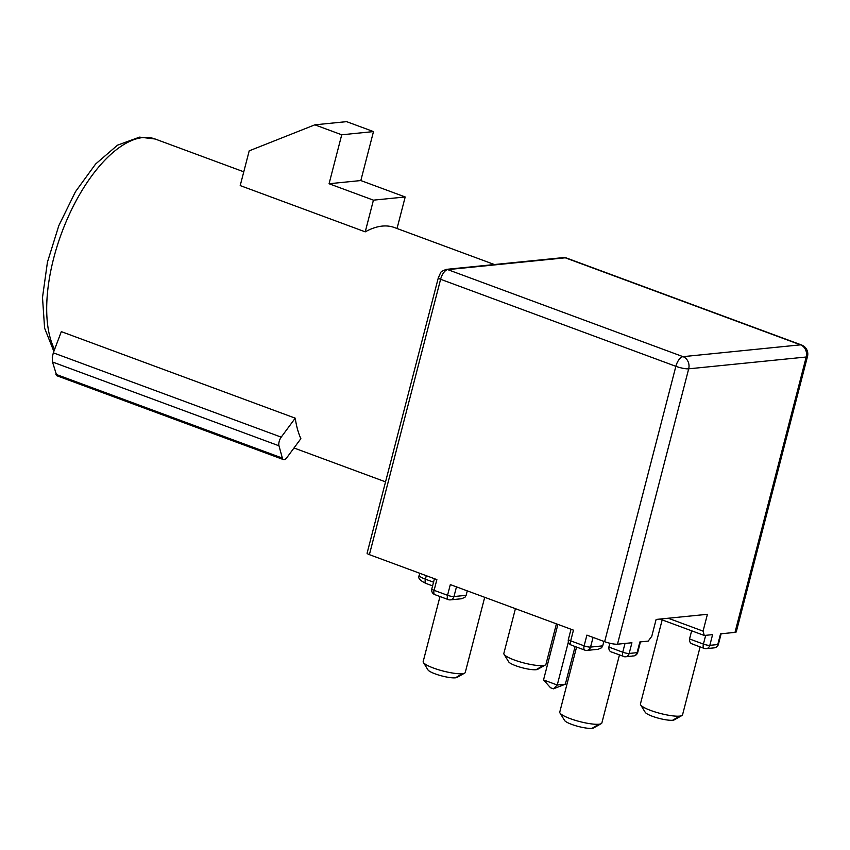 <?xml version="1.0" encoding="UTF-8"?>
<svg xmlns="http://www.w3.org/2000/svg" width="850" height="850" viewBox="0 0 850 850"><rect width="100%" height="100%" fill="white"/><g stroke="black" fill="none" stroke-linecap="round" stroke-linejoin="round"><path stroke-width="1.27" d="M632.485 655.956A4.834 4.834 0 0 0 637.744 652.375A4.834 0.935 -165.5 0 1 637.096 652.651L629.159 653.448L631.933 642.749L617.482 644.194L688.691 368.826L806.214 357.011A9.669 1.87 14.5 0 0 807.5 356.447L736.281 631.816A9.669 1.87 -165.5 0 1 734.995 632.389L720.545 633.834L717.772 644.544A4.834 4.197 84.3 0 1 715.381 647.551A4.834 4.197 84.3 0 1 714.223 647.859L706.286 648.656A4.834 4.197 -95.7 0 0 709.835 645.341L712.597 634.631L704.268 635.471L703.067 631.125L707.423 614.295L656.126 619.448L651.78 636.278L648.21 641.112L639.869 641.941L637.096 652.651A4.834 4.197 84.3 0 1 633.548 655.966L625.611 656.763A4.834 4.197 -95.7 0 0 629.159 653.448A4.834 0.935 -165.5 0 1 622.742 652.205A4.834 2.199 110.3 0 0 623.942 656.551L612.298 652.247C609.811 651.791 608.664 650.059 608.866 647.062L609.854 643.248M295.237 418.168A120.796 55.091 -69.7 0 0 300.868 438.674L286.843 457.651A6.439 2.943 -69.7 0 1 283.486 459.595A6.439 2.943 -69.7 0 1 282.359 458.097L278.981 445.793A6.439 2.943 -69.7 0 1 279.161 441.564A6.439 2.943 -69.7 0 1 281.212 437.144L53.306 352.824L61.328 331.627L295.237 418.168L281.212 437.144M56.769 375.711L52.509 362.004L52.275 357.616L53.306 352.824M405.195 196.966L373.426 200.154L365.234 231.848L240.21 185.587L249.199 150.843L314.84 124.833L341.732 134.789L329.067 183.738L360.825 180.551L405.195 196.966L397.035 228.501M365.234 231.848A120.796 55.091 -69.7 0 1 394.432 227.545L494.424 264.541M373.426 200.154L329.067 183.738M314.84 124.833L346.598 121.646L373.49 131.591L360.825 180.551M373.49 131.591L341.732 134.789M700.113 646.903L682.539 714.85A21.739 4.207 -165.5 0 1 681.912 715.541L674.284 719.844A15.3 2.964 -165.5 0 1 672.679 720.247A15.3 2.964 -165.5 0 1 652.364 716.274A15.3 2.964 -165.5 0 1 645.235 712.332L640.645 704.873A21.739 4.207 -165.5 0 1 640.433 703.959L662.171 619.905M681.912 715.541A21.739 4.207 -165.5 0 1 679.639 716.114A21.739 4.207 -165.5 0 1 650.771 710.483A21.739 4.207 -165.5 0 1 640.645 704.873M721.129 633.781L718.42 644.268A4.834 0.935 -165.5 0 1 717.772 644.544L709.835 645.341A4.834 0.935 -165.5 0 1 706.966 645.076A4.834 0.935 -165.5 0 1 703.418 644.088L689.541 638.956C689.339 641.952 690.487 643.684 692.973 644.13M689.541 638.956L691.645 630.806M619.469 654.893L601.864 722.957A21.739 4.207 -165.5 0 1 601.247 723.648A21.739 4.207 -165.5 0 1 598.963 724.221A21.739 4.207 -165.5 0 1 570.095 718.59A21.739 4.207 -165.5 0 1 559.969 712.98A21.739 4.207 -165.5 0 1 559.768 712.066L576.576 647.073M556.421 623.847L545.955 664.307A21.739 4.207 -165.5 0 1 545.328 665.008A21.739 4.207 -165.5 0 1 543.054 665.582A21.739 4.207 -165.5 0 1 514.186 659.94A21.739 4.207 -165.5 0 1 504.061 654.33A21.739 4.207 -165.5 0 1 503.848 653.427L515.419 608.674M545.328 665.008L537.699 669.311A15.3 2.964 -165.5 0 1 536.095 669.715A15.3 2.964 -165.5 0 1 515.78 665.741A15.3 2.964 -165.5 0 1 508.651 661.799L504.061 654.33M434.754 594.596A4.834 2.199 -69.7 0 1 434.106 590.325A4.834 0.935 -165.5 0 1 431.949 589.199A4.834 0.935 -165.5 0 1 431.811 588.88A4.834 4.834 0 0 0 434.392 594.437M456.471 586.861L453.964 596.551A4.834 0.935 -165.5 0 1 447.546 595.298A4.834 2.199 110.3 0 0 448.258 599.59L434.807 594.617M484.702 597.316L465.279 672.414A21.739 4.207 -165.5 0 1 464.663 673.115A21.739 4.207 -165.5 0 1 462.379 673.689A21.739 4.207 -165.5 0 1 433.511 668.058A21.739 4.207 -165.5 0 1 423.385 662.437A21.739 4.207 -165.5 0 1 423.183 661.534L439.992 596.53M464.663 673.115L457.024 677.418A15.3 2.964 -165.5 0 1 455.419 677.822A15.3 2.964 -165.5 0 1 435.104 673.848A15.3 2.964 -165.5 0 1 427.975 669.906L423.385 662.437M571.338 645.129A4.834 2.199 -69.7 0 1 570.69 640.857A4.834 0.935 -165.5 0 1 568.533 639.731A4.834 0.935 -165.5 0 1 568.395 639.412A4.834 4.834 0 0 0 570.977 644.969M598.188 649.283L586.999 650.399A4.834 4.197 -95.7 0 0 590.548 647.084A4.834 0.935 -165.5 0 1 587.679 646.818A4.834 0.935 -165.5 0 1 584.131 645.83A4.834 2.199 110.3 0 0 584.843 650.122L571.391 645.15M601.247 723.648L593.608 727.951A15.3 2.964 -165.5 0 1 592.004 728.354A15.3 2.964 -165.5 0 1 571.689 724.391A15.3 2.964 -165.5 0 1 564.559 720.439L559.969 712.98M705.681 635.332L703.418 644.088A4.834 2.199 110.3 0 0 704.119 648.38L692.166 643.96M603.872 641.399L602.714 645.862L590.548 647.084L593.056 637.404M598.219 649.273L601.598 647.764L602.714 645.862M467.288 590.867L466.129 595.329L453.964 596.551A4.834 4.197 84.3 0 1 451.998 599.324A4.834 4.197 84.3 0 1 450.415 599.866L461.603 598.74M461.635 598.74L465.014 597.231L466.129 595.329M453.263 596.562A21.739 4.207 14.5 0 0 453.9 596.785M617.482 644.194A9.669 1.87 -165.5 0 1 604.648 641.686L586.904 635.12L584.131 645.83L570.69 640.857L573.463 630.148L450.319 584.588L447.546 595.298L434.106 590.325L436.879 579.615L369.389 554.646A4.834 0.935 -165.5 0 1 367.094 553.201L438.313 277.822A4.834 0.935 14.5 0 0 440.608 279.278A9.669 4.409 -69.7 0 1 447.748 269.62A4.834 4.197 -95.7 0 0 446.006 269.408M668.227 618.237L703.067 631.125M704.268 635.471L659.929 619.066M575.089 646.521L565.346 684.197L557.249 685.015L543.533 679.936L557.898 624.399M568.448 641.697L557.249 685.015L553.467 688.819L550.503 687.724L543.533 679.936M565.346 684.197L553.467 688.819M369.389 554.646L440.608 279.278L675.867 366.318A9.669 1.87 14.5 0 0 688.691 368.826A9.669 8.394 -95.7 0 0 683.007 356.66A9.669 4.409 110.3 0 0 675.867 366.318L604.648 641.686M807.5 356.447A9.669 9.669 0 0 0 801.497 344.962A9.669 4.409 110.3 0 0 800.519 344.845A9.669 8.394 84.3 0 1 806.214 357.011L734.995 632.389M278.981 445.793L52.509 362.004M54.591 349.403A120.796 55.091 -69.7 0 1 53.678 258.283A120.796 55.091 -69.7 0 1 142.896 137.562A120.796 55.091 -69.7 0 1 155.146 139.007L243.78 171.806M282.359 458.097L55.888 374.308M438.313 277.822C441.957 270.417 439.322 272.584 446.069 269.397L563.593 257.582A4.834 4.197 84.3 0 1 565.261 257.805L800.519 344.845L683.007 356.66L447.748 269.62L565.261 257.805A9.669 4.409 -69.7 0 1 566.302 257.943M598.963 724.221L592.004 728.354M462.379 673.689L455.419 677.822M419.273 575.322C417.531 577.841 419.804 580.561 426.105 583.472A4.834 2.199 -69.7 0 1 425.393 579.179A12.888 2.497 -165.5 0 1 419.273 575.322L419.794 573.293M433.543 582.197L425.393 579.179L426.296 575.705M543.054 665.582L536.095 669.715M625.016 643.439L622.742 652.205L608.866 647.062M679.639 716.114L672.679 720.247M155.146 139.007L139.559 137.126L117.555 145.148L95.646 163.986L75.459 191.728L58.831 225.622L47.441 262.14L42.5 297.489L44.604 328.153L53.847 351.39M293.994 447.982L385.539 481.854M283.486 459.595L56.493 375.604M448.768 599.749A4.834 4.834 0 0 0 450.415 599.866M585.161 650.229A4.834 4.834 0 0 0 586.192 650.42M704.438 648.486A4.834 4.834 0 0 0 705.479 648.678M715.976 647.339A4.834 4.834 0 0 0 718.42 644.268M571.019 629.244L568.395 639.412M426.105 583.472L432.586 585.873M431.811 588.88L434.435 578.712M563.593 257.582L566.238 257.922L801.497 344.962M637.744 652.375L640.454 641.888M623.454 656.487A4.834 4.834 0 0 0 625.611 656.763"/></g></svg>
